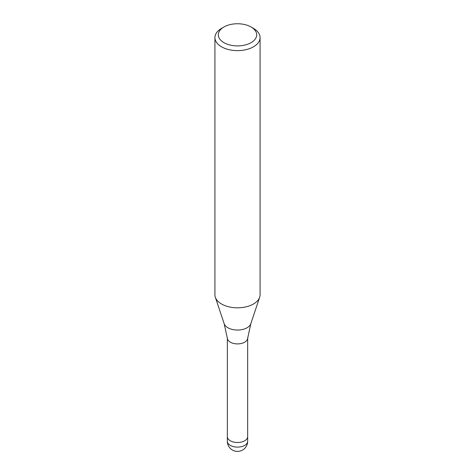<?xml version="1.0" encoding="UTF-8"?>
<svg xmlns="http://www.w3.org/2000/svg" width="475" height="475" viewBox="0 0 475 475"><rect width="100%" height="100%" fill="white"/><g stroke="black" fill="none" stroke-linecap="round" stroke-linejoin="round"><path stroke-width="0.71" d="M224.17 323.695A13.573 7.837 180 0 0 233.522 329.703A13.573 7.837 180 0 0 247.101 327.75A13.573 7.837 180 0 0 250.83 323.695L247.635 338.39A10.159 5.866 180 0 1 244.684 342.178A10.159 5.866 180 0 1 233.908 343.514A10.159 5.866 180 0 1 227.365 338.39L224.17 323.695L215.365 297.344M247.659 436.578A10.159 5.866 180 0 1 247.659 436.638A10.159 5.866 180 0 1 244.684 440.782A10.159 5.866 180 0 1 233.611 442.059A10.159 5.866 180 0 1 227.341 436.638A10.159 5.866 180 0 1 227.341 436.578M251.067 26.992L253.46 28.375A22.574 13.033 180 0 1 260.074 37.59A22.574 13.033 180 0 1 253.46 46.811A22.574 13.033 180 0 1 228.861 49.632A22.574 13.033 180 0 1 214.926 37.59A22.574 13.033 180 0 1 221.54 28.375L223.933 26.992A19.19 11.079 180 0 1 251.067 26.992A19.19 11.079 180 0 1 251.067 42.661A19.19 11.079 180 0 1 223.933 42.661A19.19 11.079 180 0 1 223.933 26.992L221.54 28.375M260.074 37.59L260.074 294.785A22.574 13.033 180 0 1 253.46 304A22.574 13.033 180 0 1 228.861 306.826A22.574 13.033 180 0 1 214.926 294.785L214.926 37.59M259.665 297.255A22.574 13.033 180 0 1 253.46 304M247.659 441.245A10.159 5.866 180 0 1 244.684 445.396A10.159 5.866 180 0 1 240.13 446.91A10.159 5.866 180 0 1 227.341 441.245A10.159 10.159 0 0 0 242.577 450.045A10.159 10.159 0 0 0 247.659 441.245L247.659 436.638A10.159 5.866 180 0 1 240.13 442.302A10.159 5.866 180 0 1 227.341 436.638L227.341 338.212M250.83 323.695L259.635 297.344M247.659 436.638L247.659 338.212M227.341 441.245L227.341 436.638"/></g></svg>
